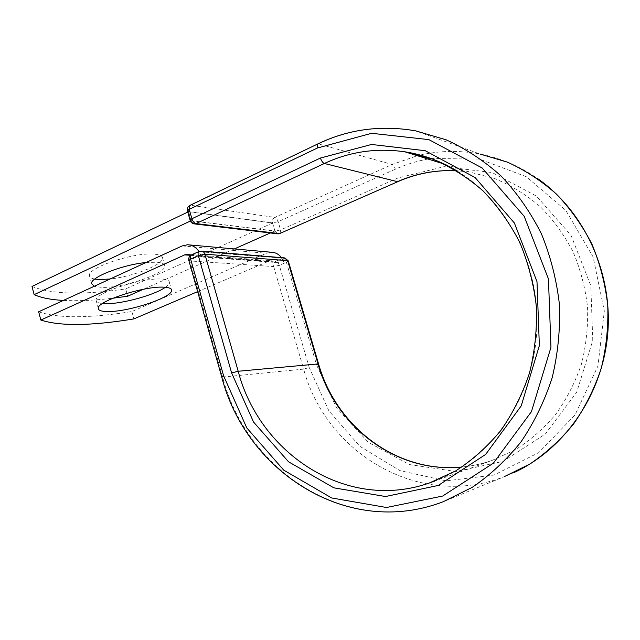 <?xml version="1.0" encoding="UTF-8"?>
<svg xmlns="http://www.w3.org/2000/svg" width="640" height="640" viewBox="0 0 640 640"><rect width="100%" height="100%" fill="white"/><g stroke="black" fill="none" stroke-linecap="round" stroke-linejoin="round"><path stroke-width="0.48" stroke-dasharray="3.2 2.4" d="M94.72 279.088C91.224 278.432 89.448 277.232 89.4 275.48C87.536 267.584 134.696 251.992 154.256 254.144C159.776 254.6 162.56 255.936 162.6 258.136C163.232 264.744 132.84 276.672 110.064 279.016M145.936 262.552L156.496 262.208C162.008 262.608 164.776 263.872 164.808 266.016C165.76 273.792 122.104 288.392 101.36 287.36L94.224 286.288M165.352 287.272C167.968 285.448 169.312 283.848 169.4 282.48C169.416 280.464 166.672 279.328 161.192 279.056C141.768 277.608 94.424 293.096 96.096 300.248C96.12 302.024 98.248 303.128 102.472 303.544M38.664 311.784C57.976 318.464 89.048 318.384 131.88 311.536L266.448 253.272L271.504 252.256M197.64 291.632L268.76 261.192L271.136 260.704L274.688 261.928L191.088 255.688L199.888 251.32L283.048 258.12L274.688 261.928M281.536 257.632L282.128 258.464L275.832 261.144M131.88 311.536L133.896 318.904M198.968 251.52L192.32 254.8M190.648 255.376L191.088 255.688M284.256 263.096L201.432 256.976L199.112 251.736L282.816 258.168L282.128 258.464L284.256 263.096L282.816 258.168M201.432 256.976L199.856 251.4M191.12 220.664L274.832 230.976L272.504 223.056L188.584 211.704L191.12 220.664L190.36 221.024M32 286.448C51.576 294.336 82.8 295.16 125.68 288.904L127.688 296.232M63.424 300.424C77.832 301.152 94.336 300.416 112.952 298.208M188.584 211.704L187.768 212.096M274.832 230.976L270.36 232.96M234.344 248.936L143.312 289.304M272.504 223.056L125.68 288.904M182.16 245.928L266.448 253.272M190.568 255.32L268.76 261.192M431.056 158.496L479.48 159.088L526.224 176.688L565.808 210.376L593.104 256.928L604.328 311.024L597.944 365.992L574.968 415.072L538.712 452.648L493.984 475.056L446.072 480.872L399.96 470.624L359.84 446.304L328.88 410.832L309.272 367.648L303.648 369.112L273.688 266.576L279.296 265.288L286.408 262.28L288.256 260.856M309.272 367.648L279.296 265.288C278.456 262.872 277.336 261.496 275.928 261.152C273.936 262.272 273.192 264.08 273.688 266.576L189.808 260.936L222.608 377.064L221.744 377.016M303.648 369.112L222.608 377.064C246.832 471.344 347.888 538.456 443.4 501.656L504.168 476.712C418.552 510 325.792 452.448 303.648 369.112M188.88 260.624L189.808 260.936C189.264 258.112 190.056 256.064 192.208 254.792L191.456 254.912M318.584 363.968L316.592 365.016L286.408 262.28C285.568 259.856 284.448 258.472 283.048 258.12L284.832 257.904M428 159.024C416.672 161.136 405.792 164.528 395.352 169.2C394.456 166.632 393.376 165.056 392.136 164.48L417.384 155.72M420.176 155.056C439.792 150.584 459.752 150.248 480.072 154.048C500.248 157.976 519.176 165.984 536.872 178.072M280.096 233.544L280.584 229.92L278.16 221.68C277.328 219.272 276.2 217.848 274.784 217.408L392.136 164.48L318.48 143.92C348.912 129.304 381.32 124.96 415.712 130.872L480.072 154.048M395.352 169.2L278.16 221.68L272.552 222.904L274.976 231.16L191.056 220.832L188.408 211.504L272.552 222.904C272.048 220.408 272.792 218.584 274.784 217.408L190.808 205.272L317.728 143.96M457.2 171.056C508.504 201.904 541.92 268.816 536.528 335.696C531.2 402.616 488.44 460.56 434.728 481.056M444.472 164.144L470.144 172.136L456.656 170.728L470.144 172.136L495.16 178.728C511.384 185.584 526.44 194.928 540.32 206.752C553.256 219.872 564.152 234.84 572.992 251.672C580.456 269.304 585.312 287.768 587.544 307.064C588.2 326.504 586.152 345.568 581.4 364.264C575.168 382.408 566.64 399.072 555.816 414.256C543.864 428.336 530.4 440.16 515.4 449.744L491.68 460.584C481.92 463.912 472.008 466.056 461.952 467.024M397.912 181.624L398.056 177.928L444.136 166.656L492.184 172.56L536.464 196.112L571.024 235.344L590.808 285.664L592.776 340.432L576.728 392.184L545.256 434.12L503.072 461.368L455.896 471.512L409.352 464.536L368.32 442.296L336.536 407.864L316.592 365.016M398.056 177.928L280.584 229.92L274.976 231.16L277.664 233.84M187.488 211.104L188.408 211.504C187.856 208.688 188.656 206.608 190.808 205.272L189.936 205.384M201.76 251.064L199.144 251.44M190.144 220.448L193.928 223.84M164.808 266.016L162.6 258.136M169.4 282.48L171.32 289.344M187.608 244.76L189.432 244.92M188.104 254.384L271.136 260.704M96.096 300.248L98.272 308.312M514.416 472.384L504.168 476.712M433.632 481.472L491.68 460.584C481.92 463.912 472.024 466.048 461.984 467M91.568 283.496L89.4 275.48"/><path stroke-width="0.96" d="M110.064 279.016L99.24 279.544L94.72 279.088M107.92 311.56C128.544 311.928 172.368 297.456 171.616 290.408C171.648 288.456 168.92 287.376 163.448 287.16C144.072 285.944 96.664 301.4 98.272 308.312C98.36 310.464 101.568 311.544 107.92 311.56M102.472 303.544L105.784 303.696C122.064 304.04 154.728 295.008 165.352 287.272M197.64 291.632L133.896 318.904C91.08 325.944 60.056 326.32 40.832 320.032L38.664 311.784L182.16 245.928L187.608 244.76C192.208 244.936 196 247.192 198.968 251.52M40.832 320.032L184.688 254.872L187.248 254.32L190.648 255.376M189.432 244.92L271.504 252.256C275.488 252.408 278.832 254.2 281.536 257.632M94.224 286.288L91.568 283.496C90.392 277.264 122.928 264.592 145.936 262.552M187.768 212.096L32 286.448L34.16 294.648C41.232 297.832 50.992 299.752 63.424 300.424M112.952 298.208L127.688 296.232L143.312 289.304M190.36 221.024L34.16 294.648M270.36 232.96L234.344 248.936M184.688 254.872L190.568 255.32M221.744 377.016L223.648 375.92L190.632 259.088L188.88 260.624M457.2 171.056C440.52 161.032 423.024 154.6 404.712 151.776C376.408 147.776 349.632 151.672 324.384 163.48C322.776 162.816 321.456 161 320.416 158.04L371.512 144.464L425.24 150.704L475.152 177.584L514.392 223.016L536.992 281.664L539.352 345.616L521.216 405.888L485.68 454.392L438.264 485.456L385.544 496.52L333.872 487.84L288.552 461.8L253.568 422.056L231.616 372.944L238.192 371.256L204.888 254.176L198.344 255.632L190.632 259.088C190.104 256.936 190.384 255.544 191.456 254.912C189.24 256.112 188.368 257.96 188.832 260.448L221.72 376.92C245.856 471.224 347.344 538.664 443.4 501.656L472.152 487.392C490.328 474.968 506.664 459.728 521.152 441.68C534.288 422.232 544.624 400.92 552.16 377.736C557.896 353.848 560.32 329.48 559.44 304.64C556.624 279.976 550.616 256.368 541.416 233.816C530.536 212.28 517.176 193.088 501.328 176.224C484.352 160.992 465.976 148.864 446.192 139.832L415.712 130.872C381.056 124.864 348.4 129.232 317.728 143.96L317.4 148.016L371.624 133.296L428.848 139.616L482.176 168L524.208 216.336L548.448 278.936L550.96 347.264L531.464 411.6L493.36 463.2L442.688 496.04L386.536 507.496L331.688 497.976L283.728 470.144L246.792 427.928L223.648 375.92M231.616 372.944L198.344 255.632C197.816 253.464 198.08 252.072 199.144 251.44L191.456 254.912M434.728 481.056L429.448 482.976C346.68 512.024 259.712 453.752 238.192 371.256L318.032 363.936L287.664 260.656L204.888 254.176L204.008 252.432L202.6 251.32L199.144 251.44M318.584 363.968L288.296 260.984L284.336 257.856L201.76 251.064M461.952 467.024C396.232 473.768 335.504 426.512 318.032 363.936L318.6 364.04C336.112 426.616 396.664 473.656 461.984 467M417.384 155.72L420.176 155.056M480.072 154.048L507.384 162.136C525.048 170.16 541.416 180.824 556.48 194.144C570.52 208.832 582.336 225.496 591.928 244.136C600.024 263.632 605.296 284.024 607.736 305.304C608.48 326.736 606.304 347.776 601.208 368.424C594.512 388.488 585.32 406.976 573.64 423.912C560.744 439.664 546.176 453.024 529.928 464L504.168 476.712M428 159.024L431.056 158.496M317.728 143.96L189.936 205.384L189.224 209.352L191.896 218.736C192.848 221.496 194.216 223.112 196.016 223.592L324.384 163.48L397.456 181.648C416.144 173.416 435.864 169.776 456.632 170.712C436.048 169.824 416.472 173.456 397.912 181.624L279.552 233.616L397.912 181.624M317.4 148.016L189.224 209.352L187.432 210.888L190.08 220.248L191.896 218.736L320.416 158.04M193.928 223.84L196.016 223.592L279.552 233.616L278.136 233.896L280.096 233.544M277.664 233.84L194.488 223.912C192.248 223.632 190.784 222.408 190.08 220.248L190.144 220.448M187.488 211.104L187.432 210.888C186.968 208.44 187.8 206.608 189.936 205.384M171.32 289.344L171.616 290.408M187.248 254.32L188.104 254.384M536.872 178.072C583.832 210.36 612.8 272.04 607.776 333.32C602.704 394.616 564.592 449.096 514.416 472.384M444.472 164.144L404.712 151.776L432.408 158.992C450.44 166.648 467.256 177.208 482.84 190.688C497.408 205.704 509.712 222.928 519.752 242.376C528.24 262.792 533.776 284.216 536.352 306.632C537.136 329.216 534.856 351.336 529.504 373C522.488 393.984 512.912 413.184 500.76 430.6C487.384 446.688 472.36 460.12 455.704 470.904L429.448 482.976L433.632 481.472M288.256 260.856L284.832 257.904"/></g></svg>
